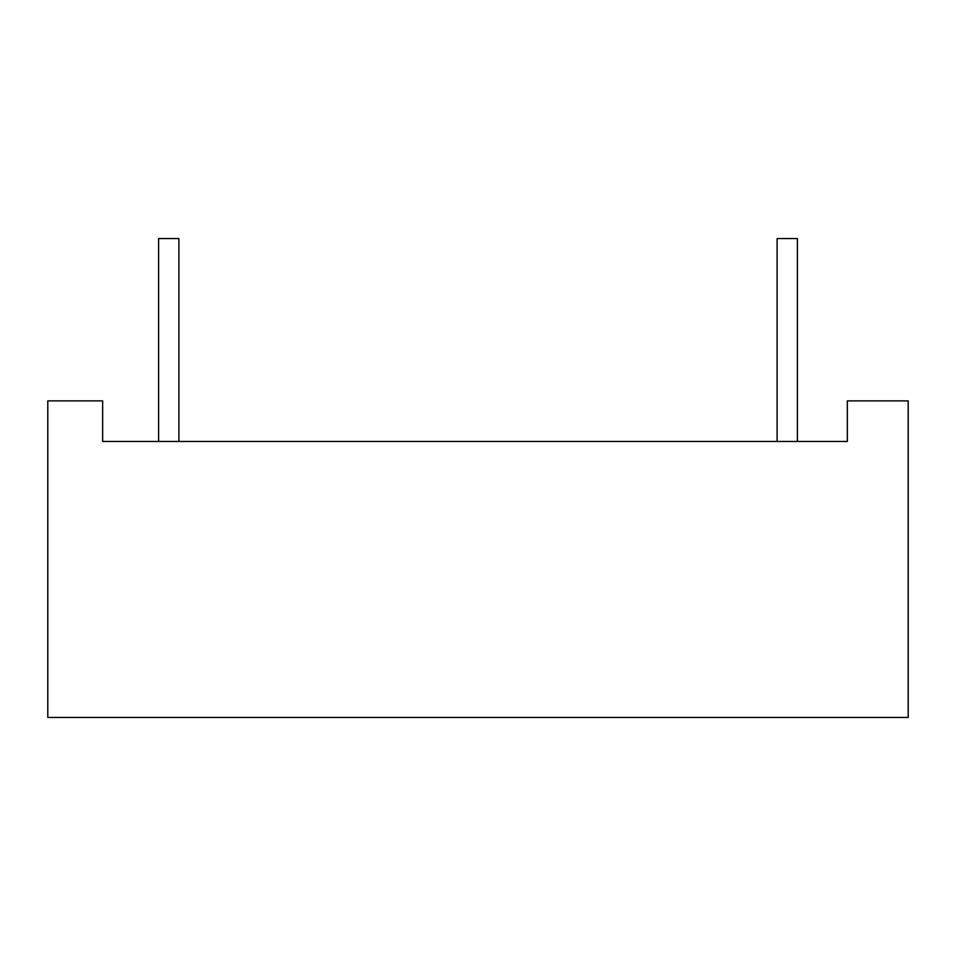 <?xml version="1.0" encoding="UTF-8"?>
<svg xmlns="http://www.w3.org/2000/svg" width="956" height="956" viewBox="0 0 956 956"><rect width="100%" height="100%" fill="white"/><g stroke="black" fill="none" stroke-linecap="round" stroke-linejoin="round"><path stroke-width="1.43" d="M178.892 441.469L178.892 238.546L158.6 238.546L158.6 441.469M797.4 441.469L797.4 238.546L777.108 238.546L777.108 441.469M102.651 441.469L847.327 441.469L847.327 400.887L908.2 400.887L908.2 717.454L47.8 717.454L47.8 400.887L102.651 400.887L102.651 441.469"/></g></svg>
